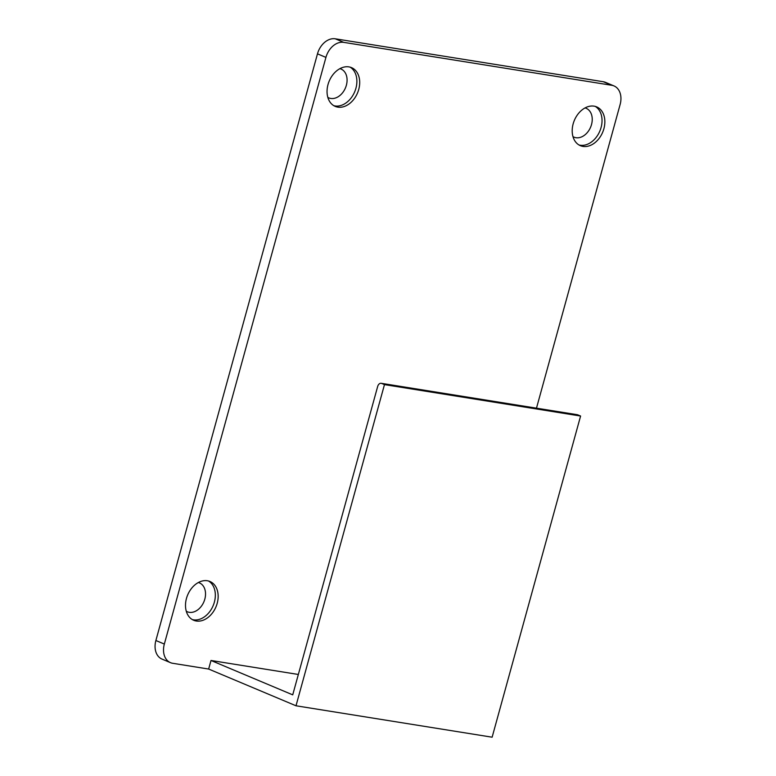 <?xml version="1.0" encoding="UTF-8"?>
<svg xmlns="http://www.w3.org/2000/svg" width="776" height="776" viewBox="0 0 776 776"><rect width="100%" height="100%" fill="white"/><g stroke="black" fill="none" stroke-linecap="round" stroke-linejoin="round"><path stroke-width="1.16" d="M170.468 662.655L162.019 659.096A17.896 13.066 -67.2 0 1 155.879 640.51L164.337 644.061A17.896 13.066 112.8 0 0 170.468 662.655A17.896 13.066 112.8 0 0 172.689 663.286L208.647 669.048L211.004 660.483L292.727 694.85L377.65 386.526A4.472 3.007 -80.9 0 1 381.181 383.295L577.305 414.704A4.472 3.007 -80.9 0 1 577.771 414.84L580.593 416.033L384.469 384.615L296.005 705.782L208.647 669.048M164.337 644.061L325.93 57.395L317.481 53.835A17.896 13.066 -67.2 0 1 335.271 38.8L603.311 81.732L611.76 85.292A17.896 13.066 -67.2 0 1 613.981 85.923A17.896 13.066 -67.2 0 1 620.121 104.517L536.478 408.166M155.879 640.51L317.481 53.835M335.271 38.8L343.72 42.36A17.896 13.066 112.8 0 0 325.93 57.395M333.845 105.701A21.03 15.355 112.8 0 0 355.912 88.289A21.03 15.355 112.8 0 0 350.073 67.134M358.735 89.473A21.03 15.355 112.8 0 0 351.518 67.628A21.03 15.355 112.8 0 0 329.218 81.063A21.03 15.355 112.8 0 0 335.213 106.39A21.03 15.355 112.8 0 0 358.735 89.473M381.181 383.295A4.472 3.007 -80.9 0 1 381.647 383.431L384.469 384.615M339.907 68.647A15.656 11.436 -67.2 0 1 346.358 85.292A15.656 11.436 -67.2 0 1 327.821 97.378M192.302 619.578A21.03 15.355 112.8 0 0 214.37 602.157A21.03 15.355 112.8 0 0 208.531 581.001M217.193 603.34A21.03 15.355 112.8 0 0 209.976 581.496A21.03 15.355 112.8 0 0 187.676 594.93A21.03 15.355 112.8 0 0 193.67 620.267A21.03 15.355 112.8 0 0 217.193 603.34M198.365 582.524A15.656 11.436 -67.2 0 1 204.815 599.159A15.656 11.436 -67.2 0 1 186.279 611.245M613.981 85.923L605.532 82.372A17.896 13.066 112.8 0 0 603.311 81.732M572.979 136.644A15.656 11.436 112.8 0 0 590.614 127.157A15.656 11.436 112.8 0 0 585.065 107.922M343.72 42.36L611.76 85.292M211.004 660.483L298.343 674.47M573.163 123.82A21.03 15.355 -67.2 0 1 596.676 106.894A21.03 15.355 -67.2 0 1 602.68 132.23A21.03 15.355 -67.2 0 1 580.37 145.665A21.03 15.355 -67.2 0 1 573.163 123.82M595.231 106.399A21.03 15.355 -67.2 0 1 599.858 131.047A21.03 15.355 -67.2 0 1 579.003 144.976M296.005 705.782L492.13 737.2L580.593 416.033M381.647 383.431L577.771 414.84"/></g></svg>
